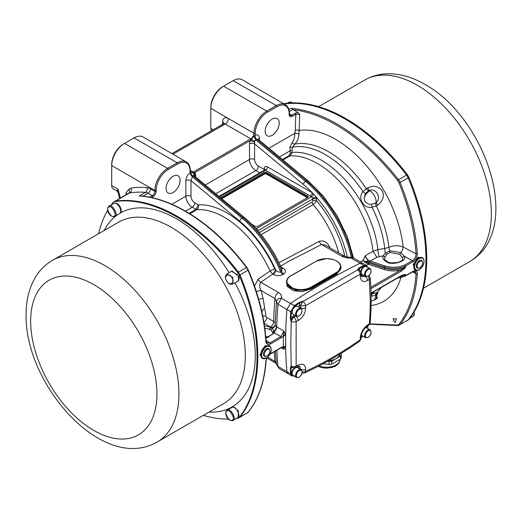 <?xml version="1.0" encoding="UTF-8"?>
<svg xmlns="http://www.w3.org/2000/svg" width="522" height="522" viewBox="0 0 522 522"><rect width="100%" height="100%" fill="white"/><g stroke="black" fill="none" stroke-linecap="round" stroke-linejoin="round"><path stroke-width="0.78" d="M419.89 267.727A3.948 2.277 -60 0 1 418.898 268.093A3.948 2.277 -60 0 1 417.15 265.509A3.948 2.277 -60 0 1 419.89 261.287A3.948 2.277 -60 0 1 422.5 261.855A3.948 2.277 -60 0 1 419.89 267.727M422.5 261.855L422.246 261.228A4.398 2.538 120 0 0 421.535 260.38A4.398 2.538 120 0 0 419.336 260.595A4.398 2.538 120 0 0 416.465 264.471A4.398 2.538 120 0 0 417.137 267.995A4.398 2.538 120 0 0 418.226 268.184L418.898 268.093M364.389 266.794A4.522 2.61 120 0 0 361.439 270.781A4.522 2.61 120 0 0 362.131 274.402L365.583 276.392A4.522 2.61 -60 0 1 364.891 272.771A4.522 2.61 -60 0 1 367.847 268.791A4.522 2.61 -60 0 1 370.105 268.562L366.653 266.572A4.522 2.61 120 0 0 364.389 266.794M366.62 266.553A4.522 2.61 120 0 0 366.588 266.533A4.522 2.61 120 0 0 364.33 266.755A4.522 2.61 120 0 0 361.374 270.742A4.522 2.61 120 0 0 362.066 274.363A4.522 2.61 120 0 0 362.098 274.383M360.832 271.584A4.43 2.558 120 0 1 363.945 266.611L364.01 266.572A4.522 2.61 120 0 0 360.839 271.597M361.133 273.535A4.522 2.61 120 0 0 361.746 274.18A4.522 2.61 120 0 0 361.916 274.265M291.759 311.941A4.43 2.558 -60 0 1 291.759 311.908A4.43 2.558 -60 0 1 294.891 306.479L294.95 306.44A4.522 2.61 -60 0 1 297.214 306.218A4.522 2.61 -60 0 1 297.37 306.323M292.855 314.133A4.522 2.61 -60 0 1 292.692 314.048A4.522 2.61 -60 0 1 291.759 311.98A4.522 2.61 -60 0 1 294.95 306.44L294.891 306.479M361.916 335.542A4.522 2.61 -60 0 1 361.746 335.463A4.522 2.61 -60 0 1 361.354 335.137M293.044 314.251A4.522 2.61 -60 0 1 293.012 314.231A4.522 2.61 -60 0 1 292.32 310.61A4.522 2.61 -60 0 1 295.269 306.629A4.522 2.61 -60 0 1 297.533 306.401A4.522 2.61 -60 0 1 297.566 306.421M362.098 335.666A4.522 2.61 -60 0 1 362.066 335.646A4.522 2.61 -60 0 1 361.4 334.909M291.759 373.223A4.43 2.558 -60 0 1 291.759 373.184A4.43 2.558 -60 0 1 294.617 367.932M292.855 375.409A4.522 2.61 -60 0 1 292.692 375.331A4.522 2.61 -60 0 1 291.759 373.263A4.522 2.61 -60 0 1 294.63 367.925M293.044 375.533A4.522 2.61 -60 0 1 293.012 375.514A4.522 2.61 -60 0 1 292.32 371.892A4.522 2.61 -60 0 1 295.269 367.906A4.522 2.61 -60 0 1 297.533 367.684A4.522 2.61 -60 0 1 297.566 367.703M296.529 316.267L293.077 314.27A4.522 2.61 -60 0 1 292.385 310.649A4.522 2.61 -60 0 1 295.335 306.662A4.522 2.61 -60 0 1 297.599 306.44L301.05 308.43A4.522 2.61 -60 0 0 298.786 308.659A4.522 2.61 -60 0 0 295.837 312.639A4.522 2.61 -60 0 0 296.529 316.267L299.06 316.064C302.186 313.533 302.845 310.988 301.05 308.43M365.426 327.679A4.522 2.61 -60 0 1 366.653 327.849L370.105 329.845A4.522 2.61 -60 0 0 367.847 330.067A4.522 2.61 -60 0 0 364.891 334.054A4.522 2.61 -60 0 0 365.583 337.675L362.131 335.685A4.522 2.61 -60 0 1 361.42 334.837M296.529 377.543L293.077 375.553A4.522 2.61 -60 0 1 292.385 371.932A4.522 2.61 -60 0 1 295.335 367.945A4.522 2.61 -60 0 1 297.599 367.723L301.05 369.713A4.522 2.61 -60 0 0 298.786 369.935A4.522 2.61 -60 0 0 295.837 373.922A4.522 2.61 -60 0 0 296.529 377.543L299.06 377.347C302.186 374.816 302.845 372.271 301.05 369.713M366.424 266.448A4.522 2.61 120 0 0 366.268 266.35A4.522 2.61 120 0 0 364.01 266.572L363.945 266.611M361.224 275.427L363.56 275.224M367.24 266.912L364.206 266.031L357.381 269.77A3.615 2.088 -60 0 1 359.038 269.665A3.615 2.088 -60 0 1 359.162 269.75M364.206 266.031L363.906 265.463A665.53 384.244 120 0 0 358.705 268.054L359.788 270.585M358.705 268.054L357.635 269.913L302.988 301.462A3.615 1.866 59.4 0 1 305.566 305.722L360.16 274.207L360.245 276.308A3.615 1.99 177.8 0 0 361.185 274.898L361.668 276.745L364.819 276.268A3.615 2.212 56.9 0 1 367.527 280.51L369.308 279.342A3.615 2.218 -123.3 0 0 368.01 276.255M362.516 263.14L360.069 263.245A665.53 384.244 120 0 0 290.447 303.445L286.911 309.474A395.702 228.46 120 0 0 285.678 334.719L283.857 331.02L280.862 336.566L269.894 342.902L267.081 343.111L266.076 340.873C264.543 318.048 258.625 294.441 248.341 270.05L246.828 267.44L246.449 267.558C214.705 225.321 174.231 198.393 139.309 195.946L140.712 195.952M367.384 266.996L366.34 265.346L362.503 263.127L360.069 263.245A665.53 384.244 120 0 0 325.258 281.854A665.53 384.244 120 0 0 290.447 303.445L294.284 305.657A665.53 384.244 -60 0 1 299.491 302.245L302.734 301.318L299.83 302.786L299.047 305.657A0.907 0.522 0 0 1 300.326 305.657L302.734 301.318L300.581 305.801L305.566 305.722L305.651 307.823C305.39 313.37 302.897 317.611 298.16 320.554A3.615 1.958 -117.1 0 0 295.765 316.143L293.755 317.167A3.615 1.951 63.1 0 1 296.144 321.585L296.144 366.085A3.615 1.951 63.1 0 1 295.393 367.645L299.374 366.131L300.652 369.485M360.245 276.308C360.819 281.325 363.247 282.728 367.527 280.51M270.181 353.851L281.502 347.3L283.342 346.771A1.807 1.096 -178.4 0 1 285.658 346.693L285.678 347.796A395.702 228.46 120 0 0 286.911 371.612L288.02 373.674L286.911 371.612A395.669 228.44 -60 0 1 286.911 309.474L290.747 311.693L294.284 305.657L294.63 306.199L299.83 302.786L299.491 302.245M298.16 320.554A813.374 469.598 180 0 1 296.144 321.585A3.615 1.879 -178.1 0 1 291.204 321.389L290.813 344.292L291.204 366.092A3.615 2.29 -2.1 0 0 296.144 366.085A813.374 469.598 0 0 0 298.16 365.054C302.904 363.116 305.396 364.552 305.651 369.38L305.566 371.377C324.573 362.562 342.771 352.056 360.16 339.861L360.245 337.858C360.865 332.521 363.292 328.24 367.527 325.004A813.374 469.598 0 0 0 369.308 323.842A3.615 1.997 4.8 0 0 370.202 322.661C371.475 307.399 371.475 292.431 370.196 277.75L370.196 277.75A3.615 2.166 175 0 1 369.308 279.342L370.255 301.37C370.418 303.028 369.765 320.789 369.308 323.842A3.615 2.218 56.7 0 1 368.578 325.389L370.202 322.661M276.888 350.242A395.702 228.46 120 0 0 277.906 366.411L290.747 373.824A395.669 228.44 -60 0 1 290.291 368.017L291.08 366.026L290.93 367.99L292.999 367.671M290.291 318.022A395.669 228.44 -60 0 1 290.747 311.693L291.387 311.725A395.213 228.179 120 0 0 290.93 318.055L291.08 321.317L290.291 318.022L290.93 318.055L294.525 315.105M367.527 325.004A3.615 2.212 56.9 0 1 366.796 326.557C363.54 329.186 361.668 332.488 361.185 336.468L361.185 336.468A3.615 2.186 -177.6 0 1 360.245 337.858M305.651 369.38A3.615 2.186 -177.6 0 1 300.665 369.171L300.326 369.295M298.16 365.054A3.615 1.958 62.9 0 1 297.409 366.614M305.651 307.823A3.615 1.99 177.8 0 1 300.665 307.895L300.672 308.215M296.052 315.993L295.53 316.006A6.779 3.915 120 0 0 295.798 315.843M366.796 326.557L368.578 325.389M290.291 368.017L290.93 367.99A395.213 228.179 -60 0 0 291.387 373.791L290.747 373.824L291.857 375.892L294.506 375.801M365.681 327.431A4.522 2.61 -60 0 1 366.268 327.633A4.522 2.61 -60 0 1 366.424 327.731M299.028 368.545L297.951 366.366M365.485 327.62A4.522 2.61 -60 0 1 366.588 327.816A4.522 2.61 -60 0 1 366.62 327.836M296.033 367.318A4.522 2.61 -60 0 1 297.214 367.501A4.522 2.61 -60 0 1 297.37 367.599M264.517 308.437A4.522 2.61 120 0 0 261.829 311.686M111.199 204.963A163.034 94.13 60 0 1 113.046 202.529L114.644 201.609A163.034 94.13 60 0 1 176.149 216.591A163.034 94.13 60 0 1 237.66 272.628L239.259 275.394A163.034 94.13 60 0 1 239.259 417.443L237.66 418.363A163.034 94.13 60 0 1 236.225 418.566M139.309 195.946L145.534 192.357A163.034 94.13 -120 0 0 129.795 192.859L115.408 201.166A163.034 94.13 60 0 1 176.919 216.147A163.034 94.13 60 0 1 238.43 272.184L240.022 274.95A163.034 94.13 60 0 1 240.022 417L239.317 417.62L240.022 417A163.034 94.13 -120 0 0 240.022 274.95L238.43 272.184A163.034 94.13 -120 0 0 115.408 201.166L114.644 201.609M109 206.229C105.085 209.524 110.07 218.144 114.873 216.415L114.873 216.415C119.414 216.225 111.467 202.419 109.007 206.229L114.116 203.28L115.466 203.019A5.879 3.393 60 0 1 117.058 203.567A5.879 3.393 60 0 1 120.686 212.806L119.486 213.752A5.879 3.393 60 0 1 119.473 213.759A5.879 3.393 60 0 0 120.386 209.041A5.879 3.393 60 0 0 116.543 203.861M283.805 103.774L284.34 103.63A163.034 94.13 60 0 1 407.356 174.655L408.954 177.421A163.034 94.13 60 0 1 408.954 319.471L406.592 320.834M408.954 319.471L398.567 325.467A0.907 0.718 81.2 0 1 398.364 325.539L408.184 319.914A163.034 94.13 -120 0 0 408.184 177.865A163.034 94.13 60 0 1 408.184 319.914L407.48 320.528M407.356 174.655L406.592 175.098A163.034 94.13 60 0 0 345.081 119.055A163.034 94.13 60 0 0 284.177 103.989A163.034 94.13 60 0 1 406.592 175.098L408.184 177.865L406.592 175.098L398.567 179.731L400.165 182.498C410.188 207.391 415.903 231.155 417.306 253.777C417.235 257.124 415.832 259.76 413.085 261.679L405.34 266.148L405.685 267.101C404.609 268.595 403.03 270.018 400.942 271.355A0.907 0.522 60 0 0 400.302 270.259L370.848 287.27M393.921 321.154L393.112 318.759L396.531 318.812L395.226 322.426L393.921 321.154M98.527 233.732A163.034 94.13 60 0 1 107.682 210.366M228.427 419.094A163.034 94.13 60 0 1 203.378 415.336M237.36 274.663L231.481 271.257L231.99 270.964L238.769 276.438A5.879 3.393 60 0 1 237.869 281.143L237.353 281.436A5.879 3.393 60 0 0 238.26 276.732M227.194 410.207C223.272 413.496 228.264 422.122 233.06 420.393C237.601 420.203 229.66 406.39 227.2 410.201L231.801 407.551A5.879 3.393 60 0 1 231.807 407.545A5.879 3.393 60 0 1 231.801 407.551L232.31 407.251A5.879 3.393 60 0 1 233.66 406.99L238.371 410.977L238.189 417.437L233.073 420.386M328.384 360.865A13.565 7.83 0 0 0 336.129 358.64A13.565 7.83 0 0 0 339.998 354.079M327.49 361.361L331.738 361.178L340.527 356.102L341.251 354.542L340.807 353.59M323.275 363.658L329.03 364.552L329.03 361.596M341.251 354.542L341.251 357.498L340.527 359.058L340.527 356.102M331.738 361.178L331.738 364.134L340.527 359.058M329.03 364.552L331.738 364.134M267.075 355.958A3.948 2.277 -60 0 1 266.076 356.317A3.948 2.277 -60 0 1 264.328 353.733A3.948 2.277 -60 0 1 267.075 349.512A3.948 2.277 -60 0 1 269.678 350.079A3.948 2.277 -60 0 1 267.075 355.958M269.678 350.079L269.424 349.459A4.398 2.538 120 0 0 268.719 348.605A4.398 2.538 120 0 0 266.52 348.827A4.398 2.538 120 0 0 263.649 352.702A4.398 2.538 120 0 0 264.321 356.226A4.398 2.538 120 0 0 265.411 356.409L266.076 356.317M262.312 358.327L260.68 354.947C260.941 351.156 262.605 348.181 265.665 346.014L269.541 345.818M367.573 267.59L366.34 265.346L363.906 265.463L351.065 258.051C347.619 258.22 344.455 257.561 341.571 256.067L344.031 255.937L325.428 245.196L321.552 244.511L289.214 261.046L280.06 266.514M340.925 266.174L337.082 274.122A665.53 384.244 120 0 0 324.299 281.299A665.53 384.244 120 0 0 311.523 288.881L301.905 291.661L293.364 290.643L287.087 286.35L286.663 280.536M180.116 180.338A9.944 5.742 -60 0 1 175.777 190.347A9.944 5.742 -60 0 1 168.11 193.01A9.944 5.742 -60 0 1 166.048 188.462A9.944 5.742 -60 0 1 170.394 178.452A9.944 5.742 -60 0 1 178.054 175.783A9.944 5.742 -60 0 1 180.116 180.338M275.205 324.136L275.146 324.834A4.522 3.687 -5.4 0 1 272.203 328.312L270.755 327.216A1.807 0.933 -64.7 0 0 269.606 329.499L271.336 330.263A1.807 1.396 -60.6 0 1 272.203 328.312L274.128 331.137L274.618 332.964A1.807 1.462 -165.9 0 0 272.862 333.995L265.855 337.878M281.502 347.3A0.907 0.522 60 0 1 281.312 347.685L283.074 347.391L283.857 349.27L283.342 346.771L283.342 335.998L283.857 331.02L276.725 326.902A4.522 2.61 -60 0 1 274.37 331.718A1.807 1.266 174.9 0 0 272.902 333.016L271.336 330.263M189.127 213.322L195.92 209.4L198.314 204.872A83.194 48.031 60 0 1 226.789 212.826A83.194 48.031 60 0 1 274.735 269.065A3.615 0.489 -24.4 0 0 270.089 271.048L257.959 279.316A4.522 2.545 -125.6 0 0 260.804 282.298C259.258 284.568 259.343 287.315 261.052 290.539L263.114 298.656L266.005 316.378L266.638 317.389A4.522 2.61 -60 0 1 263.93 322.492M414.951 270.005L413.907 264.086L418.487 257.79L422.357 257.587M417.306 253.777A0.907 0.483 176.5 0 1 416.06 253.849C414.566 230.965 408.883 207.325 399.004 182.935L397.607 180.514C378.509 156.189 358.007 137.664 336.103 124.947C321.624 116.53 307.36 111.454 293.325 109.705L298.082 112.569L299.687 114.272L298.962 134.298C298.63 138.539 297.207 141.821 294.702 144.137L292.555 147.132L292.013 150.127L292.183 152.437L289.991 155.889L283.002 159.921M288.914 109.574L291.139 108.289C306.225 109.737 321.428 114.931 336.742 123.871C358.621 136.516 379.226 155.138 398.567 179.731L397.607 180.514M413.085 261.679L412.452 260.595C414.827 258.932 416.034 256.68 416.06 253.849L403.108 246.997C398.462 245.196 393.718 245.314 388.864 247.35A5.422 2.819 -115.5 0 0 389.96 250.808L400.752 252.583L404.446 256.361A1.807 1.468 168 0 0 402.651 257.966A9.044 5.22 180 0 1 402.716 258.599C403.558 261.913 392.074 265.013 386.906 261.463C384.89 259.76 384.133 258.808 384.636 258.599A9.044 5.22 180 0 1 384.812 257.561L386.554 254.475A1.807 0.718 -141.2 0 0 385.373 253.118A5.422 1.129 81.3 0 1 384.74 248.498L377.921 249.562L373.054 251.271A79.572 45.943 -120 0 0 317.369 163.484A79.572 45.943 -120 0 0 289.991 155.889L289.058 155.628L282.435 159.451M377.771 205.048L376.323 205.994L372.01 207.201C363.749 209.257 357.12 197.884 363.097 191.763L366.3 188.625L367.84 187.848C379.494 181.969 390.267 195.071 377.771 205.048A4.522 1.37 45.6 0 1 376.153 202.543L375.612 202.954A4.522 2.258 -118.1 0 0 376.323 205.994A85.954 49.623 60 0 1 388.864 247.35L384.74 248.498A84.544 48.814 -120 0 0 372.01 207.201A4.522 0.522 79.8 0 1 371.638 204.298C367.436 204.487 364.898 202.497 364.023 198.327L365.426 193.531A4.522 0.522 40.2 0 1 363.097 191.763A84.544 48.814 -120 0 0 325.519 154.721A84.544 48.814 -120 0 0 292.555 147.132A2.714 1.716 17.1 0 1 289.86 147.087L292.157 142.682A2.714 1.566 -126.8 0 0 294.702 144.137A85.954 49.623 60 0 1 328.632 151.772A85.954 49.623 60 0 1 366.3 188.625A4.522 2.258 -121.9 0 0 368.578 190.765L369.198 190.497C376.016 187.522 381.987 198.223 376.153 202.543A9.044 5.22 60 0 0 369.791 190.811L369.198 190.497A4.522 1.37 -105.6 0 1 367.84 187.848M391.35 262.892L397.777 262.533M298.962 134.298A2.714 0.979 14.2 0 0 294.865 133.28L295.289 130.389A2.714 1.507 -178.2 0 1 299.171 130.493A96.283 55.586 60 0 1 335.574 139.335A96.283 55.586 60 0 1 403.108 246.997A5.422 2.995 -62.1 0 1 400.752 252.583A1.807 1.011 119.4 0 0 399.937 254.442L389.934 252.309L386.554 254.475M399.937 254.442L402.651 257.966M279.224 123.12A9.944 5.742 -60 0 1 274.879 133.13A9.944 5.742 -60 0 1 267.218 135.792A9.944 5.742 -60 0 1 265.156 131.237A9.944 5.742 -60 0 1 269.496 121.228A9.944 5.742 -60 0 1 277.162 118.566A9.944 5.742 -60 0 1 279.224 123.12M126.937 194.308L125.822 193.218A166.655 96.218 60 0 1 128.595 189.479L130.989 188.096A166.655 96.218 60 0 1 147.073 187.581L150.63 188.781L154.858 191.228L154.858 190.491A18.087 10.44 -60 0 1 167.647 168.338L177.239 162.805L134.076 137.886L124.49 143.419A18.087 10.44 120 0 0 111.701 165.572L111.701 185.506A7.236 4.176 120 0 0 113.196 188.82L116.961 190.987L117.992 189.14L118.096 192.487L119.695 198.484M285.658 346.693L285.658 335.848A1.807 0.992 -1.5 0 0 283.342 335.998L281.502 337.649L270.533 343.978C267.851 345.244 266.279 344.337 265.809 341.244C264.413 318.916 258.494 295.276 248.048 270.324L246.449 267.558L237.66 272.628M238.547 418.057L248.048 412.367C258.429 399.252 264.347 382.208 265.809 361.244L266.84 357.792M263.232 358.738L260.041 354.947L265.098 345.629L270.52 346.595M126.487 194.562A132.02 76.225 -120 0 0 125.822 193.218L127.603 193.916M147.073 187.581A3.615 2.747 -85.6 0 1 145.534 192.357A9.044 5.22 60 0 1 148.072 193.212L152.3 195.659A0.907 0.522 -120 0 1 152.939 196.768A4.522 2.61 120 0 0 156.137 191.228L156.137 190.491A0.907 0.522 180 0 1 154.858 190.491L111.701 165.572L111.701 164.463A16.73 9.657 -60 0 1 123.531 143.974L124.49 143.419L123.531 143.974M265.809 341.244A0.907 0.483 -3.7 0 0 266.076 340.873M265.809 361.244A0.907 0.561 3.9 0 0 266.076 360.878L267.107 357.603M270.533 343.978A0.907 0.522 -120 0 0 269.894 342.902L266.05 340.481M283.596 335.124A1.807 0.548 164.3 0 1 285.678 334.719L285.658 335.848M171.895 204.285L185.871 196.213A3.615 2.088 180 0 1 190.987 196.213A5.422 3.132 -120 0 0 194.823 202.856L198.314 204.872C198.823 206.999 198.34 208.591 196.853 209.655A79.572 45.943 -120 0 1 224.232 217.256A79.572 45.943 -120 0 1 270.089 271.048L272.804 274.043L260.804 282.298L278.474 292.496C280.94 293.951 281.932 295.87 281.443 298.245L290.447 303.445L286.911 309.474L277.906 304.274L274.911 298.538A391.18 225.85 120 0 0 273.691 321.461L275.179 323.053M279.016 368.48L276.321 364.252L279.016 368.48L288.04 373.687M283.596 347.163A1.807 1.383 -156.5 0 1 285.678 347.796L283.857 349.27L281.214 347.743M134.076 137.886A18.087 10.44 -60 0 1 143.119 136.986L186.282 161.905A18.087 10.44 -60 0 0 177.239 162.805A0.907 0.522 -120 0 1 177.878 163.908L168.286 169.448A0.907 0.522 -120 0 0 167.647 168.338L124.49 143.419M275.146 324.834L276.392 326.694A4.522 2.838 -55.3 0 1 274.128 331.137A1.807 1.24 168.5 0 0 272.823 332.442M281.012 267.062L282.898 268.151C285.88 269.952 286.213 271.897 283.89 273.991L282.957 274.585C279.616 276.099 276.379 276.001 273.247 274.304A3.615 2.088 -60 0 0 275.701 269.939A84.094 48.553 -120 0 0 239.663 221.145A2.714 1.188 -50.2 0 1 241.999 218.111L192.35 176.743A3.615 2.088 60 0 1 190.347 172.704C187.626 174.583 186.139 177.212 185.871 180.579A3.615 2.088 180 0 1 190.987 180.579L192.429 176.697A3.615 2.088 60 0 1 190.426 172.658L190.347 172.704M190.765 172.808A3.615 2.382 -134 0 0 193.212 176.11L194.191 175.783A3.615 2.212 112.2 0 1 193.799 172.782L190.426 172.658A5.422 3.132 -60 0 1 190.028 170.922A17.18 9.918 120 0 0 177.878 163.908M351.065 258.051A5.422 0.927 -92.7 0 0 350.523 257.209L353.498 257.933L351.065 258.051M337.082 274.122L336.768 272.999A14.466 8.352 180 0 0 341.01 267.088L341.01 267.962L336.768 273.567A665.981 384.505 120 0 0 311.19 288.333L295.426 290.565L286.493 282.728L286.493 281.854C286.578 279.433 288.02 277.397 290.826 275.74L316.626 261A14.016 8.091 180 0 1 336.449 261A14.016 8.091 180 0 1 336.449 272.445L310.871 287.211L311.523 288.881M341.571 256.067L321.552 244.511A4.522 2.649 65.8 0 1 319.183 241.373L278.97 262.683M416.047 270.507L413.13 264.55L418.168 257.255L423.335 258.364M371.07 293.351L400.759 276.21A0.907 0.522 -120 0 0 400.942 275.812C403.03 274.742 404.615 274.311 405.685 274.52L405.34 275.799L413.085 271.329C415.786 270.07 417.195 270.892 417.306 273.776C415.969 294.525 410.253 311.445 400.165 324.547A0.907 0.724 38.3 0 1 399.004 324.24L397.607 325.049A0.907 0.718 81.2 0 0 398.364 325.539L369.693 324.227M276.151 362.248L267.74 357.074M276.392 326.694L276.725 326.902A395.702 228.46 120 0 1 277.906 304.274L281.443 298.245A5.422 4.169 -164.9 0 0 276.49 301.083L276.458 301.259M282.957 274.585A3.615 2.062 57.5 0 1 280.705 271.995C278.781 272.36 277.11 271.675 275.701 269.939L274.735 269.065M281.867 269.026L281.652 271.401A3.615 2.062 -122.3 0 0 283.89 273.991M282.898 268.151A3.615 2.088 -60 0 1 281.652 268.53M276.49 301.083L275.094 324.886A4.522 3.641 15.9 0 1 270.983 327.359A1.807 1.024 114.8 0 0 269.881 329.623M328.853 247.174A4.522 1.272 155.6 0 1 329.473 246.678C327.007 241.934 323.575 240.166 319.183 241.373M329.473 246.678L329.995 247.833M405.685 267.101A0.907 0.646 160 0 1 405.633 267.147L400.302 270.259C394.43 271.355 388.981 271.081 383.957 269.43L368.552 264.295L364.813 262.122L362.979 260.504L365.263 255.767C365.837 258.253 367.501 260.021 370.248 261.072A0.907 0.372 108.4 0 0 369.798 262.259L368.317 261.587L365.263 255.767L373.054 251.271L376.851 257.261L370.248 261.072L384.858 265.939C391.781 267.982 398.397 267.688 404.7 265.072L405.268 266.213A0.907 0.463 -114.8 0 0 404.7 265.072L412.452 260.595L404.446 256.361C407.649 261.346 390.841 266.076 386.006 261.555C383.383 259.949 382.391 258.057 383.044 255.878L376.851 257.261M383.957 269.43A0.907 0.372 108.4 0 0 384.407 268.236C391.865 270.422 398.938 270.057 405.633 267.147L405.268 266.213C398.599 268.967 391.644 269.274 384.407 267.127L369.798 262.259M417.306 273.776A0.907 0.561 -176.2 0 1 416.06 273.743C414.625 294.643 408.941 311.477 399.004 324.24M413.085 271.329A0.907 0.522 60 0 1 412.902 271.714L415.075 271.349L416.06 273.743L412.582 271.897M405.685 274.52A0.907 0.346 -165 0 1 405.633 274.533L405.268 275.812A0.907 0.352 15.4 0 0 405.34 275.799L404.7 276.145L405.34 275.799M400.759 276.21L405.633 274.533A18.538 10.701 0 0 1 400.661 276.268M257.959 279.316L254.54 286.147M256.354 291.563A4.522 0.881 164.4 0 1 261.052 290.539L274.911 298.538A5.422 3.132 120 0 1 278.474 292.496M273.247 274.304L272.804 274.043A3.615 2.088 120 0 0 275.257 269.678M281.652 271.401L280.705 271.995A86.809 50.119 -120 0 0 241.999 218.111L242.958 217.557A86.809 50.119 60 0 1 281.652 271.401M190.028 170.922A0.907 0.522 0 0 0 190.289 170.557L190.961 172.253A4.522 2.61 120 0 0 193.225 172.032A0.907 0.522 60 0 1 193.799 172.782L195.091 172.43L250.182 140.627L254.847 135.459A5.422 3.132 120 0 0 255.245 133.273A0.907 0.522 180 0 1 253.966 133.273L228.388 118.507A4.522 2.61 -60 0 1 225.191 124.04L172.945 154.205M194.191 175.783L244.276 217.4A2.714 1.188 129.8 0 0 242.958 217.557L193.212 176.11L192.429 176.697M194.889 176.24A3.615 2.871 142.4 0 1 194.784 176.116L194.784 176.116A3.615 2.871 142.4 0 1 195.091 172.43L195.783 176.984M264.458 325.806L270.755 327.216L264.041 323.164M344.859 256.341A80.479 46.465 -120 0 0 316.626 200.833L313.174 204.585L261.144 234.626M384.858 265.939A0.907 0.372 108.4 0 0 384.407 267.127L384.407 268.236L369.002 263.101A0.907 0.372 -71.6 0 1 368.552 264.295L366.522 265.463M369.876 323.881L397.607 325.049M263.114 298.656A4.522 1.272 -12.5 0 0 258.664 299.217M262.736 315.993A4.522 2.114 174.6 0 1 266.005 316.378M256.054 228.708A2.714 1.631 122.3 0 0 256.498 228.525L255.349 227.833A2.714 1.566 -60 0 1 255.284 227.866M257.372 230.176A2.714 0.705 160.9 0 1 257.672 229.993L256.498 228.525L311.536 196.748L265.476 170.185L219.488 196.742M190.289 170.335L193.225 172.032L250.769 138.806A4.522 2.61 120 0 0 253.966 133.273A18.087 10.44 -60 0 1 266.755 111.121L276.347 105.581A18.087 10.44 -60 0 1 285.39 104.687L242.228 79.768A18.087 10.44 120 0 0 233.184 80.662L223.592 86.202A18.087 10.44 120 0 0 210.81 108.354L210.81 128.288A7.236 4.176 120 0 0 211.436 130.761M205.355 184.964L249.49 159.478L249.49 143.85L250.182 140.627A3.615 0.685 -157.8 0 1 254.605 142.219L254.658 140.868A3.615 0.913 19.7 0 1 251.343 139.557A0.907 0.522 -120 0 0 250.769 138.806L225.191 124.04A3.615 2.088 -120 0 0 223.383 123.864L224.01 123.218L223.958 123.675M194.752 176.071A3.615 2.088 180 0 1 195.783 174.857M338.758 252.896A76.864 44.377 -120 0 0 313.174 204.585A2.714 1.566 60 0 1 312.149 202.034L312.789 200.833L312.789 198.98L257.842 230.704M351.286 257.229A86.809 50.119 -120 0 0 305.618 181.382A2.714 1.188 129.8 0 0 303.282 184.41A84.094 48.553 60 0 1 312.254 192.762L316.293 197.14L316.626 200.833A2.714 1.566 0 0 0 312.789 200.833M364.813 262.122A0.907 0.411 117.2 0 1 365.126 261.483L362.979 260.504L360.467 261.953M369.002 263.101L365.126 261.483A4.522 2.466 175.6 0 1 368.317 261.587L368.408 262.853L367.834 263.962M379.292 256.452A5.422 1.129 81.4 0 1 377.921 249.562A81.027 46.784 -120 0 0 321.206 160.078A81.027 46.784 -120 0 0 292.183 152.437A2.714 2.212 -6.5 0 1 290.382 153.07L289.058 155.628M384.812 257.561A1.807 1.449 -160.7 0 0 383.044 255.878L385.373 253.118L389.96 250.808A1.807 0.835 87.1 0 1 389.934 252.309M291.139 108.289L293.325 109.705M299.687 114.272L295.811 114.279A0.907 0.522 -120 0 0 295.171 113.176L298.082 112.569M371.09 294.049L377.771 292.561L376.029 299.002M394.893 263.01L394.384 263.042M220.532 197.61L264.197 172.404A1.807 1.044 180 0 1 266.755 172.404L307.68 196.024A1.807 1.044 180 0 1 308.208 196.768A1.807 1.044 180 0 1 307.68 197.505L257.803 226.3A1.807 1.044 180 0 1 255.245 226.3L251.911 224.369M347.339 257.026A84.094 48.553 -120 0 0 316.293 197.14A2.714 0.705 -19.1 0 0 312.658 198.243L311.536 196.748A2.714 1.494 -62.2 0 0 313.357 193.623M255.245 133.273A17.18 9.918 -60 0 1 267.394 112.23A0.907 0.522 -120 0 0 266.755 111.121L223.592 86.202L222.633 86.756A16.73 9.657 120 0 0 210.81 107.245L210.81 108.354L228.388 118.507A8.137 4.698 -120 0 0 222.633 121.828L222.633 125.515M254.658 140.868L255.878 139.929A3.615 1.696 71.9 0 1 254.468 136.027M249.49 143.85A3.615 2.088 180 0 1 254.605 143.85L254.605 142.219M258.344 139.602L258.299 139.211L258.599 139.583L256.928 139.459L306.577 180.827A86.809 50.119 60 0 1 352.415 257.457M215.821 193.688L255.884 170.557A9.044 5.22 60 0 1 249.49 159.478A3.615 2.088 180 0 1 254.605 159.478A5.422 3.132 -120 0 0 258.442 166.126L264.197 169.448L264.197 168.71A4.522 2.61 60 0 1 267.394 166.864L312.254 192.762A2.714 1.566 -60 0 1 310.336 196.083M268.974 148.235L294.865 133.28C294.649 137.638 293.742 140.77 292.157 142.682M377.771 292.561A4.522 3.302 -95.3 0 0 376.153 295.158L377.406 298.206L374.307 299.993L376.153 295.158L375.612 295.308A4.522 2.493 -113.7 0 1 376.323 292.986A85.954 49.623 60 0 0 381.23 287.485M290.382 153.07L289.86 147.087M258.599 139.583L307.895 180.664A2.714 1.188 129.8 0 0 306.577 180.827L305.618 181.382L255.878 139.929L256.85 139.505A3.615 2.088 60 0 1 254.847 135.459L254.925 135.42C257.646 134.161 259.134 135.067 259.401 138.128A3.615 2.088 -0 0 0 258.37 139.341M292.013 150.127A2.714 2.212 -4 0 1 290.173 150.76L279.44 156.952M375.612 202.954L371.638 204.298M365.426 193.531L368.578 190.765M374.959 291.106A84.544 48.814 60 0 1 372.01 293.99A4.522 0.92 -92.9 0 0 371.638 296.163L375.612 295.308M371.129 296.202L371.638 296.163M368.225 275.949A3.98 2.297 -60 0 1 365.413 274.324A3.98 2.297 -60 0 1 368.225 269.45A3.98 2.297 -60 0 1 371.044 271.075A3.98 2.297 -60 0 1 368.225 275.949M299.171 315.817A3.98 2.297 -60 0 1 296.359 314.192A3.98 2.297 -60 0 1 299.171 309.324A3.98 2.297 -60 0 1 301.984 310.949A3.98 2.297 -60 0 1 299.171 315.817M368.225 337.232A3.98 2.297 -60 0 1 365.413 335.607A3.98 2.297 -60 0 1 368.225 330.733A3.98 2.297 -60 0 1 371.044 332.357A3.98 2.297 -60 0 1 368.225 337.232M299.171 377.099A3.98 2.297 -60 0 1 296.359 375.475A3.98 2.297 -60 0 1 299.171 370.6A3.98 2.297 -60 0 1 301.984 372.225A3.98 2.297 -60 0 1 299.171 377.099M364.056 275.512A0.907 0.522 -120 0 0 364.584 276.131L364.858 275.975M361.596 276.653L365.08 276.105M361.185 274.898L361.1 272.797A3.615 1.984 177.6 0 1 360.16 274.207A3.615 2.297 60.7 0 0 357.635 269.913A3.615 2.088 -60 0 1 359.293 269.815L359.038 269.665M367.742 325.937A395.213 228.179 -60 0 1 367.56 328.377M291.387 311.725L294.63 306.199M295.393 367.645L291.948 367.547L291.08 366.026L291.889 367.514M292.999 315.986A0.907 0.522 -120 0 0 293.638 317.095A3.615 2.088 -60 0 0 291.08 321.317L293.638 317.095L295.53 316.006A0.907 0.522 -120 0 1 295.002 315.386M293.808 375.977L291.857 375.892L288.02 373.674M299.047 307.275L299.047 305.657M361.146 337.427L363.018 336.194M360.16 339.861A3.615 2.186 2.5 0 0 361.1 338.471L359.56 341.271A3.615 2.055 -125.1 0 0 360.16 339.861M302.14 371.768A3.615 2.186 2.5 0 0 305.566 371.377A3.615 2.108 65.1 0 1 304.659 372.969C323.777 364.102 342.08 353.538 359.56 341.271M300.581 305.801L300.665 307.895L300.326 307.699L300.581 305.801M293.664 375.892L291.387 373.791M299.524 307.549A0.907 0.522 180 0 1 300.326 307.699A6.779 3.915 120 0 1 300.313 308.013M299.25 366.105A6.779 3.915 -60 0 1 300.326 368.976A0.907 0.522 0 0 0 299.524 368.832M414.2 311.836L414.174 315.066L413 316.508A5.879 3.393 -120 0 0 414.005 312.169M292.32 102.932A5.879 3.393 -120 0 0 291.87 102.638A5.879 3.393 -120 0 0 288.927 102.351L287.368 103.252M364.78 80.016C372.049 75.892 379.964 73.804 388.525 73.746C400.752 73.824 412.909 77.386 424.986 84.433C485.832 117.835 524.323 230.039 469.63 261.613A104.85 60.532 -120 0 0 485.701 177.597A104.85 60.532 -120 0 0 417.208 85.203A104.85 60.532 -120 0 0 364.78 80.016L318.622 106.664M120.686 212.806A111.904 64.604 60 0 1 176.149 218.62A111.904 64.604 60 0 1 229.086 272.634M118.742 222.065A104.85 60.532 60 0 1 171.164 227.259A104.85 60.532 60 0 1 245.301 355.671A104.85 60.532 60 0 1 223.586 403.669L157.22 441.984A104.85 60.532 60 0 0 178.935 393.986A104.85 60.532 60 0 0 133.169 288.47A104.85 60.532 60 0 0 52.37 260.38L118.742 222.065M104.178 230.47A111.904 64.604 60 0 1 116.758 215.325M30.654 321.082A89.295 51.554 60 0 1 93.797 284.627A89.295 51.554 60 0 1 156.939 393.986A89.295 51.554 60 0 1 93.797 430.441A89.295 51.554 60 0 1 30.654 321.082M283.948 103.858L284.34 103.63M408.954 177.421L399.004 182.935M415.342 270.233L414.807 273.078M266.076 360.878C264.55 382.052 258.592 399.173 248.211 412.23A0.907 0.718 38.8 0 1 248.048 412.367L239.259 417.443M248.341 270.05L239.259 275.394M234.965 282.82A111.904 64.604 60 0 1 209.028 412.073M233.151 407.291C235.415 405.731 241.569 416.504 237.667 417.737M231.481 271.257L226.874 273.913L232.76 277.319L232.753 284.092L237.353 281.436M231.885 277.821C235.853 282.604 228.851 286.604 226.718 280.777C222.744 275.994 229.752 271.995 231.885 277.821M108.857 207.149C111.01 203.808 117.979 215.919 113.998 216.082C111.845 219.423 104.876 207.312 108.857 207.149M232.192 420.06C230.039 423.401 223.07 411.29 227.05 411.127C229.204 407.786 236.172 419.897 232.192 420.06M319.033 365.902A13.565 7.83 0 0 0 332.951 366.281A13.565 7.83 0 0 0 340.103 359.377L339.202 362.601L337.819 364.349L335.555 366.013L331.992 367.455L326.589 368.167L322.713 367.821L318.166 366.353M266.116 358.085A7.236 4.176 -60 0 1 262.501 358.444A7.236 4.176 -60 0 1 261 355.136A7.236 4.176 -60 0 1 266.116 346.275A7.236 4.176 -60 0 1 269.73 345.916L269.352 345.694M266.435 357.903A6.779 3.915 -60 0 1 261.639 355.136A6.779 3.915 -60 0 1 266.435 346.83A6.779 3.915 -60 0 1 271.231 349.596A6.779 3.915 -60 0 1 266.435 357.903M265.744 336.553A9.044 5.22 180 0 1 268.719 337.251M269.606 329.499A9.044 5.22 0 0 0 264.817 328.345M185.525 211.175L192.266 207.286L196.853 209.655L189.799 213.733M418.931 269.861A7.236 4.176 -60 0 1 415.316 270.22A7.236 4.176 -60 0 1 414.207 264.419A7.236 4.176 -60 0 1 418.931 258.044A7.236 4.176 -60 0 1 422.552 257.685L422.167 257.463M336.449 272.445L336.768 272.999L311.19 287.766A14.466 8.352 180 0 1 290.734 287.766A14.466 8.352 180 0 1 286.493 281.854M310.871 287.211A14.016 8.091 180 0 1 291.054 287.211A14.016 8.091 180 0 1 291.054 275.766M290.734 275.949L316.626 261M419.251 269.672A6.779 3.915 -60 0 1 414.455 266.905A6.779 3.915 -60 0 1 419.251 258.599A6.779 3.915 -60 0 1 424.047 261.365A6.779 3.915 -60 0 1 419.251 269.672M111.701 185.506L117.992 189.14L120.38 198.086M130.989 188.096A3.615 2.878 -98.6 0 1 129.795 192.859L128.908 193.166A3.615 2.878 -141.4 0 0 128.595 189.479M142.937 196.181L148.072 193.212A3.615 2.088 120 0 0 150.63 188.781M156.137 191.228A0.907 0.522 180 0 1 154.858 191.228A3.615 2.088 120 0 1 152.3 195.659L149.612 197.212M260.041 354.947L260.68 354.947M281.502 337.649L280.862 336.566L274.618 332.964L265.887 338.217M281.312 347.685L269.952 354.268M270.533 353.635L269.894 353.975L270.533 353.635M156.137 190.491A17.18 9.918 -60 0 1 168.286 169.448M194.823 202.856A3.615 2.088 120 0 1 192.266 207.286A9.044 5.22 60 0 1 185.871 196.213L185.871 180.579M152.939 196.768L151.497 197.597M190.987 196.213L190.987 180.579L239.663 221.145M344.031 255.937L344.031 255.937C343.972 256.263 348.357 257.503 350.523 257.209M370.914 288.692L400.942 271.355M371.064 293.057L400.942 275.812M266.899 358.014L276.014 363.273L274.911 361.217A391.18 225.85 -60 0 1 274.207 351.789M412.902 271.714L405.079 276.223L397.027 278.363M266.638 317.389L273.691 321.461A4.522 2.61 -60 0 1 270.494 326.889M316.306 261.183L326.596 258.547L333.284 259.525L337.023 261.183L339.169 262.899L340.344 264.51L341.01 267.088M312.149 202.034L259.382 232.499M400.935 277.671A96.283 55.586 60 0 1 371.096 305.52M397.855 277.887L404.7 276.145M257.803 230.665A1.807 1.044 -120 0 0 257.672 229.993M223.931 123.368A4.522 2.61 0 0 0 222.633 121.828M289.397 113.855L291.694 115.179A0.907 0.522 60 0 1 292.333 116.289L295.811 114.279L295.289 130.389M293.038 109.516L289.312 111.669M292.333 116.289A4.522 2.61 -60 0 1 289.136 114.442A0.907 0.522 0 0 0 289.397 114.077L289.886 115.362A3.615 2.088 120 0 0 291.694 115.179L295.171 113.176M316.626 198.98A2.714 1.566 0 0 0 312.789 198.98A1.807 1.044 -120 0 0 312.658 198.243M210.81 128.288L213.263 129.704M289.136 114.442L289.136 113.705A17.18 9.918 120 0 0 276.986 106.69A0.907 0.522 -120 0 0 276.347 105.581L233.184 80.662M276.986 106.69L267.394 112.23M259.401 138.128L259.401 140.255M254.605 159.478L254.605 143.85L303.282 184.41M259.832 172.834L255.884 170.557A3.615 2.088 120 0 0 258.442 166.126M267.394 166.864A2.714 1.566 -60 0 1 265.476 170.185A1.807 1.044 -120 0 0 264.569 170.094L264.993 169.82M264.197 172.404L264.197 173.506A1.807 1.044 180 0 1 266.755 173.506L266.755 172.404M221.315 198.262L264.197 173.506L264.517 174.061A1.357 0.783 180 0 1 266.435 174.061L266.755 173.506L307.68 197.133A1.807 1.044 180 0 1 307.934 197.316M307.68 196.024L307.36 197.688L266.435 174.061M289.136 113.705A0.907 0.522 -0 0 0 289.397 113.333C289.377 109.242 288.04 106.358 285.39 104.687M254.925 135.42A3.615 2.088 -120 0 0 256.928 139.459L256.85 139.505M264.086 170.381A3.615 2.088 120 0 0 264.197 169.448A2.714 1.566 0 0 1 264.778 169.944M264.197 168.71A2.714 1.566 180 0 1 264.98 169.689M221.843 198.699L264.517 174.061M364.023 198.327A9.044 5.22 -60 0 1 369.791 190.811M365.583 276.392L368.114 276.197C371.24 273.665 371.905 271.12 370.105 268.562M365.583 337.675L368.114 337.48C371.24 334.948 371.905 332.403 370.105 329.845M361.1 272.797L359.293 269.815M367.866 325.852L367.677 328.442M370.196 277.75L369.1 275.453M361.185 336.468L361.1 338.471M363.136 336.259L361.139 337.577M302.01 373.126L304.659 372.969M413 316.508L409.842 318.329M469.63 261.613L423.472 288.261M52.37 260.38C45.133 264.634 39.346 270.481 35.013 277.913C29.004 288.522 26.028 300.796 26.1 314.733C24.599 384.127 102.527 473.565 157.22 441.984M292.718 102.919L290.78 102.058L288.927 102.351M128.908 193.166L113.757 201.916M114.879 216.408L119.486 213.752M232.753 284.092C230.058 284.699 228.003 283.616 226.6 280.843C224.917 278.246 225.008 275.942 226.874 273.913M262.116 358.222L266.344 358.112C271.368 353.766 272.497 349.701 269.73 345.916M414.931 269.998L419.159 269.881C424.184 265.541 425.319 261.476 422.552 257.685M116.961 190.987L118.096 192.487M140.555 195.939C175.066 198.53 215.984 226.156 246.828 267.44M248.211 412.23L247.337 412.987M362.503 263.127L353.498 257.933M190.289 170.557C190.269 166.459 188.931 163.582 186.282 161.905M276.014 363.273L276.712 363.795M276.321 364.252L275.433 351.084M281.854 268.993C272.719 248.133 260.197 230.933 244.276 217.4M171.888 153.599L223.383 123.864M194.719 176.332L194.68 175.947L194.934 176.279M265.809 337.316L267.473 337.597M307.895 180.664L323.523 196.389L336.951 215.469L347.208 236.505L353.538 257.953M222.633 86.756L223.592 86.202M219.051 196.376L264.569 170.094M289.397 113.333L289.397 114.077M371.155 301.103L374.307 299.993"/></g></svg>
